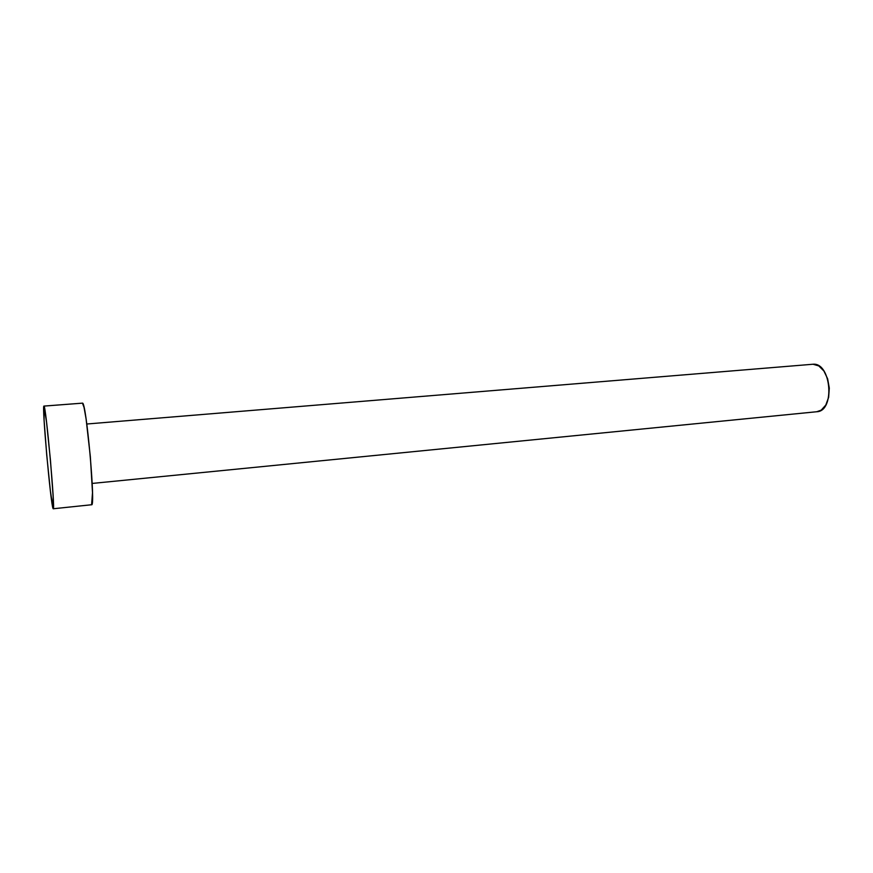 <?xml version="1.0" encoding="UTF-8"?>
<svg xmlns="http://www.w3.org/2000/svg" width="873" height="873" viewBox="0 0 873 873"><rect width="100%" height="100%" fill="white"/><g stroke="black" fill="none" stroke-linecap="round" stroke-linejoin="round"><path stroke-width="1.31" d="M92.189 483.435L816.844 411.729C835.221 411.303 831.325 362.393 813.047 364.237L86.809 424.005M43.956 406.098C45.789 403.752 55.566 511.96 53.22 508.763L53.046 508.544C50.699 504.485 41.784 404.592 43.923 406.087L82.455 403.151L43.956 406.098L46.553 422.172L50.459 460.355L53.166 496.661L53.046 508.544L50.35 490.702L46.706 454.735L44.087 420.197L43.956 406.098M82.455 403.151L84.037 407.353L86.1 418.975L90.345 456.71L92.505 492.667L91.6 504.747C95.801 507.704 86.165 400.696 82.455 403.151L82.346 403.162M813.047 364.237L818.798 365.918L823.926 371.025L827.637 378.817L829.295 388.081L828.641 397.324L825.793 405.072L821.22 410.135L816.779 411.74M53.231 508.763L91.61 504.747M43.923 406.087L82.4 403.151"/></g></svg>
